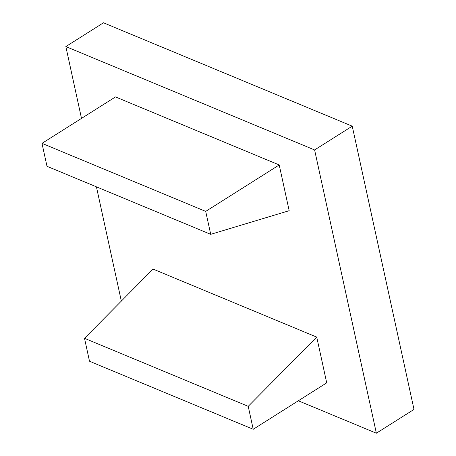 <?xml version="1.0" encoding="UTF-8"?>
<svg xmlns="http://www.w3.org/2000/svg" width="456" height="456" viewBox="0 0 456 456"><rect width="100%" height="100%" fill="white"/><g stroke="black" fill="none" stroke-linecap="round" stroke-linejoin="round"><path stroke-width="0.68" d="M279.209 164.958L115.488 96.928L41.998 143.361L46.996 166.297L210.712 234.327L289.184 210.695L279.209 164.958L205.713 211.39L210.712 234.327M41.998 143.361L205.713 211.39M248.218 406.342L316.743 337.109L326.718 382.846L253.222 429.278L248.218 406.342L84.502 338.312L153.028 269.08L316.743 337.109M253.222 429.278L89.501 361.249L84.502 338.312M298.332 400.778L376.365 433.2L314.606 149.944L65.841 46.58L81.499 118.406M96.421 186.835L121.336 301.102M65.841 46.58L103.478 22.8L352.243 126.164L414.002 409.42L376.365 433.2M314.606 149.944L352.243 126.164"/></g></svg>
